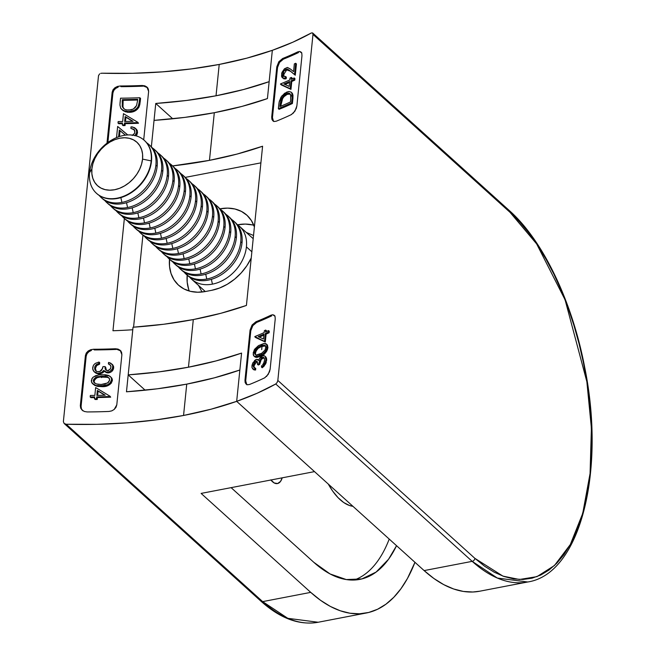 <?xml version="1.0" encoding="UTF-8"?>
<svg xmlns="http://www.w3.org/2000/svg" width="655" height="655" viewBox="0 0 655 655"><rect width="100%" height="100%" fill="white"/><g stroke="black" fill="none" stroke-linecap="round" stroke-linejoin="round"><path stroke-width="0.98" d="M188.46 367.201A302.463 141.832 5.8 0 1 128.192 374.873L133.03 327.23A302.463 141.832 -174.2 0 0 193.299 319.566L188.46 367.201L216.076 360.913L241.58 353.086A302.463 141.832 5.8 0 1 188.46 367.201L193.299 319.566L163.881 324.233L133.03 327.23L128.192 374.873L159.042 371.876L188.46 367.201M209.469 160.352A302.463 141.832 5.8 0 1 172.601 165.911L209.469 160.352L237.094 154.056L262.589 146.229A302.463 141.832 5.8 0 1 209.469 160.352L214.308 112.709L209.469 160.352M154.04 120.381A302.463 141.832 -174.2 0 0 214.308 112.709L184.89 117.384L154.04 120.381L151.354 146.818L154.04 120.381M472.19 561.351L424.121 570.587A199.734 94.975 79.1 0 0 479.64 591.228L527.709 581.992A199.734 94.975 -100.9 0 1 472.19 561.351L424.121 570.587L236.676 401.351L241.58 353.086L236.676 401.351L257.259 393.197L275.739 383.986L472.19 561.351L497.342 578.054L527.709 581.992C580.125 574.116 605.859 471.69 584.759 367.651C572.355 301.799 543.093 240.557 509.5 210.714A2.857 2.121 132.1 0 1 510.057 212.359L519.538 221.832L528.757 232.877L537.632 245.388L546.065 259.249L553.983 274.322L561.31 290.468L567.975 307.531L573.919 325.339L579.069 343.728L583.392 362.51L586.839 381.521L589.369 400.565L590.974 419.462L591.629 438.031L591.326 456.101L590.073 473.483L587.879 490.014L584.768 505.537L580.772 519.906L575.925 532.982L570.268 544.633L563.865 554.744L556.775 563.234L549.062 570.006L540.809 575L532.089 578.168L522.993 579.478L513.594 578.922L503.998 576.498L494.288 572.241L484.561 566.174L474.908 558.371L277.835 380.432L312.984 34.42L510.057 212.359A2.857 2.121 -47.9 0 0 509.5 210.714L312.599 32.93L312.984 34.42L510.057 212.359L536.682 243.955L565.093 299.826L586.864 381.701L591.399 428.182L590.073 473.483L582.745 513.356L570.325 544.526L554.457 565.511L536.977 576.637L519.448 579.487L502.942 576.122L474.908 558.371A2.857 2.121 132.1 0 1 472.19 561.351A2.857 2.121 -47.9 0 0 474.908 558.371L277.835 380.432L277.081 382.569L275.739 383.986L472.19 561.351M256.645 322.44L256.662 322.432A303.887 142.495 -174.2 0 0 271.776 315.833L271.023 315.153A302.463 141.832 5.8 0 1 255.925 321.769L252.093 324.995L250.071 330.071L244.978 380.211L245.142 382.495L246.092 384.084L247.656 384.763L249.563 384.452A302.463 141.832 -174.2 0 0 264.661 377.837L268.214 374.414L270.13 369.183L275.223 319.034L275.084 316.766L274.224 315.268L272.791 314.727L271.023 315.153A302.463 141.832 5.8 0 1 255.925 321.769L256.662 322.432A303.887 142.495 -174.2 0 0 271.776 315.833L271.023 315.153L272.791 314.727L274.248 315.292M251.135 329.056L251.921 327.123M245.699 380.915L250.799 330.685M245.993 383.511L245.756 382.667M274.977 315.956L273.569 315.407M266.364 331.594L266.454 330.742L265.709 330.071L265.512 331.987A302.463 141.832 -174.2 0 0 268.525 330.587L268.378 332.077L269.123 332.756L269.279 331.266L268.525 330.587A302.463 141.832 5.8 0 1 265.512 331.987L265.709 330.071A302.463 141.832 5.8 0 1 264.358 330.685L264.161 332.601A302.463 141.832 5.8 0 1 254.852 336.555L265.308 342.016L266.11 334.148A303.887 142.495 -174.2 0 0 269.123 332.756L269.279 331.266L268.525 330.587L268.378 332.077L269.123 332.756A303.887 142.495 5.8 0 1 266.11 334.148L265.357 333.477L264.563 341.345L265.308 342.016L266.11 334.148L265.357 333.477A302.463 141.832 -174.2 0 0 268.378 332.077A302.463 141.832 5.8 0 1 265.357 333.477L264.563 341.345L254.82 336.858L265.308 342.016L255.556 337.522L254.852 336.555A302.463 141.832 -174.2 0 0 264.161 332.601L264.358 330.685A302.463 141.832 -174.2 0 0 265.709 330.071L266.454 330.742L266.364 331.594M263.834 354.445L266.429 351.702L267.6 349.254L267.518 345.169M257.202 357.376L262.745 355.182M254.345 356.295L256.007 357.36M261.607 359.153L263.891 357.9M260.551 360.782L259.626 364.442A303.887 142.495 5.8 0 1 258.25 365.031A303.887 142.495 -174.2 0 0 259.626 364.442L261.189 359.685L262.95 358.097L264.243 357.982M254.369 367.881L254.017 365.924L254.779 363.476L257.071 361.593M252.691 368.863L254.009 369.887L255.597 370.026L255.753 368.536L255.016 367.864L255.753 368.536L255.597 370.026L254.86 369.354L255.597 370.026L253.207 369.289M266.56 358.4L265.856 356.942M257.513 364.36A302.463 141.832 -174.2 0 0 258.881 363.771A302.463 141.832 5.8 0 1 257.513 364.36L258.25 365.031L257.513 364.36L256.883 361.142L255.745 361.044L254.263 362.444L253.264 366.055L253.919 367.496L255.016 367.864L254.86 369.354L253.272 369.224L251.929 367.414L252.65 363.116L255.9 359.554L257.538 359.423L258.471 360.315L259.789 358.023L262.246 355.984L264.194 355.747L265.185 356.345L265.881 359.767L266.626 360.447L266.667 359.374M265.463 364.221L266.225 362.42M301.726 52.687L300.317 52.138M283.386 59.163L283.402 59.155A303.887 142.495 -174.2 0 0 298.516 52.564L298.541 52.547M277.876 65.778L278.662 63.854M272.447 117.638L277.548 67.416M272.734 120.242L272.496 119.39M285.572 70.666L286.718 69.905L290.501 71.272L295.282 75.227L296.428 63.953L295.675 63.273A302.463 141.832 5.8 0 1 294.341 63.903L293.563 71.624L290.468 69.07L293.563 71.624L294.341 63.903A302.463 141.832 -174.2 0 0 295.675 63.273L294.537 74.547L295.282 75.227L289.756 70.601L295.282 75.227L296.428 63.953L295.675 63.273L294.537 74.547L288.757 69.79L285.981 69.234L283.82 71.272L282.837 74.621L283.517 76.373L285.596 76.52L286.341 77.184L285.596 76.52L285.449 78.01L284.27 78.313L282.1 77.47L281.609 73.614L284.524 68.726L287.504 67.481L290.468 69.07L287.291 67.481L284.458 68.783L281.961 72.386L281.535 76.209L282.141 77.519M283.672 76.062L283.607 74.637L286.718 69.905L289.207 70.249M283.885 76.586L283.934 73.196M282.37 77.757L285.007 78.985L286.186 78.674L286.341 77.184L286.186 78.674L285.449 78.01L286.186 78.674L283.779 78.837M292.032 78.952L292.114 78.109L291.369 77.437L291.172 79.345A302.463 141.832 -174.2 0 0 294.185 77.945L294.038 79.435L294.791 80.115L294.938 78.625L294.185 77.945A302.463 141.832 5.8 0 1 291.172 79.345L291.369 77.437A302.463 141.832 5.8 0 1 290.018 78.043L289.821 79.959A302.463 141.832 5.8 0 1 280.52 83.914L290.967 89.375L291.77 81.507A303.887 142.495 -174.2 0 0 294.791 80.115L294.938 78.625L294.185 77.945L294.038 79.435L294.791 80.115A303.887 142.495 5.8 0 1 291.77 81.507L291.025 80.835L290.222 88.703L290.967 89.375L291.77 81.507L291.025 80.835A302.463 141.832 -174.2 0 0 294.038 79.435A302.463 141.832 5.8 0 1 291.025 80.835L290.222 88.703L280.487 84.217L290.967 89.375L281.216 84.88L280.52 83.914A302.463 141.832 -174.2 0 0 289.821 79.959L290.018 78.043A302.463 141.832 -174.2 0 0 291.369 77.437L292.114 78.109L292.032 78.952M292.138 93.084L292.981 95.171L292.932 98.365L292.613 93.804M292.408 103.506L292.932 98.365L292.179 97.685L291.663 102.827L292.408 103.506A303.887 142.495 5.8 0 1 279.071 109.32A303.887 142.495 -174.2 0 0 292.408 103.506L292.932 98.365L292.179 97.685L291.663 102.827L292.408 103.506M267.428 98.586L272.333 50.32A302.463 141.832 -174.2 0 0 311.395 32.955L292.916 42.174L272.333 50.32L269.148 81.662A302.463 141.832 5.8 0 1 216.027 95.786L219.212 64.444A302.463 141.832 -174.2 0 0 272.333 50.32L246.837 58.156L219.212 64.444L191.514 68.89L162.514 71.853L132.523 73.303L101.869 73.221A302.463 141.832 -174.2 0 0 219.212 64.444L216.027 95.786L243.652 89.498L269.148 81.662L272.333 50.32L267.428 98.586L241.932 106.421L214.308 112.709A302.463 141.832 -174.2 0 0 267.428 98.586M479.73 591.211L472.894 592.005L463.363 591.44L453.628 588.976L443.779 584.653L433.913 578.504L424.121 570.587L236.676 401.351A302.463 141.832 5.8 0 1 183.556 415.466L186.74 384.125A302.463 141.832 -174.2 0 0 239.861 370.01L236.676 401.351L314.506 471.616L201.11 493.411L310.732 592.374L320.516 600.291L330.382 606.448L340.24 610.771L349.975 613.227L359.505 613.792L368.74 612.458L377.583 609.248L385.959 604.18L393.778 597.311L400.975 588.698L407.467 578.439L414.951 562.309A199.734 94.975 -100.9 0 1 366.243 613.014A199.734 94.975 -100.9 0 1 310.732 592.374L262.663 601.617L66.212 424.243L96.874 424.334L126.857 422.884L155.857 419.921L183.556 415.466L211.18 409.178L236.676 401.351L314.506 471.616L201.11 493.411L310.732 592.374L262.663 601.617A199.734 94.975 79.1 0 0 318.174 622.25L287.807 618.32L262.663 601.617A2.857 2.121 132.1 0 1 261.001 601.225A2.857 2.121 -47.9 0 0 262.663 601.617L66.212 424.243L64.116 423.458L261.001 601.225C280.266 618.517 299.327 625.525 318.174 622.25L366.243 613.014M246.419 305.443L262.589 146.229L246.419 305.443L220.915 313.278L193.299 319.566A302.463 141.832 -174.2 0 0 246.419 305.443M253.78 225.263A46.366 34.51 -47.9 0 0 237.593 224.796L236.799 224.076L237.593 224.796L245.33 224.084L252.609 224.952M188.706 289.428L187.199 282.223L187.24 274.42M133.571 327.197L142.921 235.178L133.571 327.197M185.234 177.399L260.903 162.858L185.234 177.399M211.639 290.321L219.531 288.036L227.285 284.278L234.588 279.186L241.179 272.947L246.788 265.815L251.242 257.98A46.366 34.51 132.1 0 1 211.639 290.321L205.474 291.508L211.639 290.321M254.394 226.949L251.381 220.547L247.033 215.331L241.474 211.426L234.932 208.994L227.653 208.118L219.9 208.839L220.645 209.494L219.916 208.839A46.366 34.51 132.1 0 1 246.853 215.167A46.366 34.51 132.1 0 1 254.394 226.949M169.555 258.463L169.522 266.266L171.02 273.471L174.009 279.8L178.365 285.015L183.924 288.921L190.466 291.352L197.745 292.228L205.474 291.508A46.366 34.51 132.1 0 1 178.545 285.179A46.366 34.51 132.1 0 1 169.489 259.216M145.164 390.2L128.192 374.873L145.164 390.2M187.166 275.174A46.366 34.51 -47.9 0 0 189.295 291.049M225.484 213.857L226.302 214.603L225.484 213.857M231.141 218.966L231.96 219.712L231.141 218.966M312.599 32.93L311.395 32.955L312.599 32.93L312.984 34.42L277.835 380.432L277.081 382.569L275.739 383.986A302.463 141.832 5.8 0 1 236.676 401.351L239.861 370.01L214.357 377.837L186.74 384.125L157.323 388.8L126.472 391.796A302.463 141.832 -174.2 0 0 186.74 384.125L183.556 415.466A302.463 141.832 5.8 0 1 66.212 424.243L64.141 423.482L63.371 421.64L98.52 75.628L63.371 421.64M507.846 210.329A2.857 2.121 132.1 0 1 509.5 210.714M293.268 113.233L296.232 108.574L296.871 105.914L301.963 55.765L301.832 53.489L300.964 51.999L299.54 51.458L297.771 51.884A302.463 141.832 5.8 0 1 282.673 58.491L278.834 61.726L276.811 66.794L271.719 116.942L271.882 119.226L272.84 120.815L274.396 121.494L276.304 121.175A302.463 141.832 -174.2 0 0 291.401 114.568L294.955 111.145L296.871 105.914L301.963 55.765L301.832 53.489L300.989 52.023M291.802 114.355L291.401 114.568A302.463 141.832 5.8 0 1 276.304 121.175L274.396 121.494L272.84 120.815L271.719 116.942L276.811 66.794L277.54 67.457L272.447 117.605L271.719 116.942L272.447 117.605L273.569 121.478M283.402 59.155A303.887 142.495 -174.2 0 0 298.516 52.564L297.771 51.884A302.463 141.832 5.8 0 1 282.673 58.491L283.402 59.155L279.57 62.381L277.54 67.457L276.811 66.794L278.834 61.726L282.673 58.491L283.402 59.155M274.224 315.268L275.084 316.766L275.223 319.034L270.13 369.183L269.492 371.844L266.519 376.502M265.062 377.624L264.661 377.837A302.463 141.832 5.8 0 1 249.563 384.452L247.656 384.763L246.083 384.084L244.978 380.211L245.707 380.874L250.799 330.726L250.071 330.071L244.978 380.211L245.707 380.874L246.82 384.747M252.83 325.65L250.799 330.726L250.071 330.071L252.093 324.995L255.925 321.769L256.662 322.432L252.83 325.65M298.533 52.556L297.771 51.884L299.54 51.458L300.964 51.999M290.804 91.937L291.753 92.912L292.179 97.685L291.868 93.125L291.172 92.208L289.142 91.512L284.655 93.247L280.962 97.202L279.03 102.614L278.342 108.656L279.071 109.32L278.342 108.656A302.463 141.832 -174.2 0 0 291.663 102.827A302.463 141.832 5.8 0 1 278.342 108.656L279.308 101.238L281.715 96.097L286.636 92.134L289.035 91.512M290.476 101.959A302.463 141.832 5.8 0 1 279.89 106.593A302.463 141.832 -174.2 0 0 290.476 101.959L290.673 100.059L290.476 101.959M280.004 105.43L279.89 106.593L280.004 105.43L280.741 106.094L280.004 105.43L280.905 100.174L281.642 100.837L280.905 100.174L280.004 105.43M289.846 93.591L288.642 93.149L286.481 93.624L287.226 94.295L284.131 96.522L282.698 98.455L281.642 100.837L280.725 106.249L282.592 98.635L283.983 96.686L287.226 94.295L286.481 93.624L283.247 96.015L280.905 100.174L281.961 97.791M283.386 95.859L286.481 93.624L289.273 93.28L290.82 95.474L290.673 100.059L290.632 94.738M287.226 94.295L290.296 94.074L287.226 94.295M289.567 82.497A303.887 142.495 5.8 0 1 284.974 84.479A303.887 142.495 -174.2 0 0 289.567 82.497M283.869 83.963A302.463 141.832 -174.2 0 0 289.674 81.449L289.166 86.386L283.869 83.963L289.166 86.386L289.674 81.449A302.463 141.832 5.8 0 1 283.869 83.963M283.197 72.533L282.87 73.974L283.607 74.637L282.87 73.974L282.845 74.727L283.517 76.373M286.718 69.905L285.981 69.234L286.718 69.905M290.501 71.272L287.209 69.029L285.424 69.536L283.918 71.125M282.976 78.15L282.1 77.47M282.207 75.129L282.772 78.043M283.5 76.357L285.596 76.52L285.449 78.01L283.034 78.174M266.626 360.447L265.881 359.767L265.316 362.215L263.294 365.539L261.468 367.087L261.615 365.596L261.468 367.087L262.213 367.758L264.039 366.21L266.069 362.886L266.577 358.473L265.185 356.345M262.614 364.696L263.711 363.197M263.564 363.468L264.546 360.373L264.342 358.179M264.293 358.072L263.793 357.474L262.205 357.417L262.95 358.097L262.205 357.417L261.296 358.039L259.257 361.707L258.881 363.771L259.626 364.442L258.881 363.771L259.806 360.111M257.538 362.854L257.219 361.593L255.745 361.044L256.482 361.716L254.017 365.924L253.28 365.261L254.017 365.924L254.238 367.676M253.46 366.915L253.919 367.496M256.883 361.142L255.27 361.314L253.526 364.041L253.297 366.366L253.632 367.209L255.016 367.864L254.86 369.354L252.453 368.601M257.538 359.423L258.471 360.315L259.789 358.023L262.663 355.821L264.53 355.861L265.537 356.893L265.881 359.767L265.3 362.264L264.031 364.63L261.468 367.087L262.213 367.758M263.146 357.229L260.878 358.465M264.235 361.928L264.546 360.373M254.476 360.528L256.703 359.325L258.471 360.315M253.297 369.232L251.929 367.43L252.036 364.909M267.191 346.757L265.832 350.777L262.409 354.249L259.707 355.69L254.558 356.476L253.722 355.796L253.198 352.873L254.689 349.164L258.447 345.66L264.071 343.416L265.848 343.638L267.412 345.005L267.928 347.674L267.174 346.994L267.928 347.674C266.569 352.365 264.08 355.264 260.453 356.361L259.707 355.69L260.453 356.361L256.981 357.401L255.294 357.139L254.009 356.115M254.558 356.476L253.722 355.796M265.848 343.638L267.134 345.472M263.998 345.054L264.71 345.725L263.965 345.054L260.698 345.906L261.435 346.577L265.578 345.873M260.698 345.906L258.021 347.379L255.507 349.958L254.574 352.505L255.311 353.168C256.547 349.598 258.586 347.404 261.435 346.577L260.698 345.906L258.889 346.822M255.638 354.944L255.311 353.168L254.574 352.505L254.672 353.749L256.064 355.084L261.656 353.307L265.021 350.024L265.865 346.88M265.586 345.897L265.021 345.291L265.586 345.897L263.122 345.963M253.207 354.519L254.189 349.991L258.537 345.603L264.211 343.4L266.773 344.497L266.847 348.575L265.144 351.76L263.13 353.733L256.539 356.697L255.27 356.697L253.608 355.632L253.207 354.519M265.848 347.576L264.907 345.234L262.377 345.291M254.779 354.044L256.351 355.125L259.855 354.199M257.071 348.141L255.245 350.417L254.631 353.602M258.946 347.92L261.435 346.577M255.368 354.265L255.917 351.219L257.882 348.738M263.899 335.139A303.887 142.495 5.8 0 1 259.315 337.112A303.887 142.495 -174.2 0 0 263.899 335.139M258.209 336.604A302.463 141.832 -174.2 0 0 264.006 334.083L263.506 339.028L258.209 336.604L263.506 339.028L264.006 334.083A302.463 141.832 5.8 0 1 258.209 336.604M262.18 344.849L262.131 345.373L262.18 344.849M262.033 346.339L261.697 349.614L262.033 346.339M261.271 345.234L261.23 345.693L261.271 345.234M287.488 93.501L287.922 94.394M291.671 95.515L292.556 95.417M292.376 96.154L291.827 96.187M352.93 506.315L349.492 505.504L343.744 502.549L338.062 497.677L332.642 491.053L328.278 484.053A62.774 29.852 79.1 0 0 352.93 506.315M270.9 480A17.832 8.482 -100.9 0 0 277.45 483.562A17.832 8.482 -100.9 0 0 282.207 477.822L280.545 481.392L277.671 483.513L274.24 482.981L270.793 479.861M147.703 87.729L142.16 85.494A302.463 141.832 5.8 0 1 120.283 85.985A302.463 141.832 -174.2 0 0 142.16 85.494L144.804 85.838L146.966 87.066L148.628 91.43L143.707 139.851L148.628 91.43L148.317 89.014L146.966 87.066L144.804 85.838L142.16 85.494L142.896 86.157A303.887 142.495 5.8 0 1 121.036 86.665L121.036 86.665A303.887 142.495 -174.2 0 0 142.896 86.157L142.937 86.157M118.178 87.131L115.689 88.417M115.657 88.433L113.79 90.431M113.773 90.456L112.914 92.928L112.161 92.24L107.06 142.389L112.161 92.24L113.012 89.776L114.903 87.754L117.45 86.444L120.283 85.985L121.036 86.665L120.283 85.985L117.45 86.444L114.903 87.754L113.012 89.776L112.161 92.24L112.914 92.928L107.878 142.52L112.922 92.895M132.572 135.274L134.512 133.342L134.889 131.393L133.857 129.313L130.869 128.347L134.611 130.001M133.235 129.264L133.972 129.567M136.96 134.701L137.403 130.885L136.494 129.305M134.267 129.739L130.869 128.347L131.016 126.857L132.695 127.005L136.551 129.371L137.55 132.711L136.821 132.048L137.55 132.711L136.445 135.479M120.053 130.672L124.827 134.742L120.053 130.672L119.456 136.527L120.053 130.672L119.308 130.001L120.053 130.672M123.066 125.604A303.887 142.495 -174.2 0 0 125.056 125.572L125.252 123.656A303.887 142.495 -174.2 0 0 138.516 123.263L137.812 122.297L123.468 113.659L137.812 122.297L138.516 123.263A303.887 142.495 5.8 0 1 125.252 123.656L124.507 122.984A302.463 141.832 -174.2 0 0 137.779 122.6L138.516 123.263L137.779 122.6A302.463 141.832 5.8 0 1 124.507 122.984L125.252 123.656L125.056 125.572L124.311 124.892L124.507 122.984L124.311 124.892L125.056 125.572A303.887 142.495 5.8 0 1 123.066 125.604L122.321 124.925L122.518 123.017A302.463 141.832 5.8 0 1 118.006 123.058L118.154 121.568A302.463 141.832 -174.2 0 0 122.665 121.527L123.468 113.659L122.665 121.527A302.463 141.832 5.8 0 1 118.154 121.568L118.006 123.058A302.463 141.832 -174.2 0 0 122.518 123.017L122.321 124.925A302.463 141.832 -174.2 0 0 124.311 124.892A302.463 141.832 5.8 0 1 122.321 124.925L123.066 125.604M118.751 123.738A303.887 142.495 -174.2 0 0 122.444 123.697A303.887 142.495 5.8 0 1 118.751 123.738L118.006 123.058L118.751 123.738M137.296 109.352L138.999 107.043L139.826 104.423L140.555 98.406L140.211 101.754L139.482 101.091L139.818 97.742L140.555 98.406L139.818 97.742A302.463 141.832 5.8 0 1 120.528 98.184A302.463 141.832 -174.2 0 0 139.818 97.742L138.77 105.078L137.632 107.428L135.569 109.508L132.94 110.891L128.224 111.653L125.105 111.252L121.781 109.5M134.832 111.063L136.134 110.302M120.88 108.476L123.173 110.679L125.85 111.923L132.408 111.931M127.234 112.21L128.445 112.316M122.51 110.155L125.686 111.882M81.081 406.37L80.319 405.658L85.412 355.509L86.272 353.045L88.155 351.023L90.709 349.713L93.542 349.254L94.295 349.934L93.542 349.254A302.463 141.832 -174.2 0 0 115.419 348.763A302.463 141.832 5.8 0 1 93.542 349.254L90.709 349.713L88.155 351.023L86.272 353.045L85.412 355.509L80.319 405.658L80.68 408.13L82.153 410.177L84.438 411.496L87.172 411.938A302.463 141.832 -174.2 0 0 109.049 411.446L111.792 410.865L114.224 409.424L115.992 407.312L116.795 404.847L121.887 354.699L121.576 352.284L120.225 350.335L118.056 349.107L115.419 348.763L116.156 349.426A303.887 142.495 5.8 0 1 94.295 349.934L94.295 349.934A303.887 142.495 -174.2 0 0 116.156 349.426L116.189 349.426M91.438 350.409L88.941 351.686M88.916 351.702L87.049 353.7M87.033 353.725L86.173 356.197L85.412 355.509L86.173 356.197L81.081 406.346L86.173 356.164M81.449 408.835L82.907 410.857M95.245 399.501A303.887 142.495 -174.2 0 0 97.235 399.468L97.431 397.552A303.887 142.495 -174.2 0 0 110.687 397.167L109.983 396.201L95.646 387.555L109.983 396.201L110.687 397.167A303.887 142.495 5.8 0 1 97.431 397.552L96.686 396.881A302.463 141.832 -174.2 0 0 109.958 396.504L110.687 397.167L109.958 396.504A302.463 141.832 5.8 0 1 96.686 396.881L97.431 397.552L97.235 399.468L96.49 398.797L96.686 396.881L96.49 398.797L97.235 399.468A303.887 142.495 5.8 0 1 95.245 399.501L94.5 398.829L94.688 396.914A302.463 141.832 5.8 0 1 90.177 396.963L90.333 395.473A302.463 141.832 -174.2 0 0 94.844 395.423L95.646 387.555L94.844 395.423A302.463 141.832 5.8 0 1 90.333 395.473L90.177 396.963A302.463 141.832 -174.2 0 0 94.688 396.914L94.5 398.829A302.463 141.832 -174.2 0 0 96.49 398.797A302.463 141.832 5.8 0 1 94.5 398.829L95.245 399.501M90.93 397.642A303.887 142.495 -174.2 0 0 94.623 397.601A303.887 142.495 5.8 0 1 90.93 397.642L90.177 396.963L90.93 397.642M111.072 383.478L112.373 380.596L111.653 377.837M101.705 386.647L105.062 386.368L110.024 384.444M94.566 385.369L98.528 386.524M99.576 364.196L99.732 362.706L99.576 364.196L98.831 363.525L98.979 362.035L99.732 362.706L98.979 362.035L98.831 363.525L96.007 364.86L96.752 365.531L99.576 364.196L98.831 363.525L96.653 364.377L95.057 366.161L94.664 367.635L95.417 368.315L96.752 365.531L99.576 364.196M95.843 370.714L95.417 368.315L96.752 365.531L96.007 364.86L94.803 366.89L94.672 368.781L95.098 370.034L96.956 371.59L99.691 371.565L102.516 368.609L102.974 366.628A302.463 141.832 -174.2 0 0 104.947 366.579A302.463 141.832 5.8 0 1 102.974 366.628L101.787 370.05L100.281 371.303L98.365 371.811M105.701 368.609L105.692 367.242L104.947 366.579L105.43 369.453L107.657 370.738L110.474 368.929L110.973 366.489L109.983 364.745L108.403 363.934L110.466 365.228L108.403 363.934L108.558 362.444L112.013 364.147L113.667 367.873L112.725 364.778M110.22 372.433L111.948 371.287L113.487 368.79M109.246 372.752L108.239 372.892C111.358 372.425 113.168 370.746 113.667 367.873L113.536 366.227L112.013 364.147M106.028 372.466L108.239 372.892L107.494 372.228L108.239 372.892L105.881 372.384L103.752 370.402L101.918 372.236L102.663 372.908L104.489 371.074L102.663 372.908L101.918 372.236L98.381 373.293L99.126 373.964L100.985 373.677M107.084 372.818L107.657 372.883M94.787 372.351L98.504 373.948L102.663 372.908M97.89 373.874L98.504 373.948M132.777 329.743L126.472 391.796L132.777 329.743A302.463 141.832 5.8 0 1 112.963 330.75A302.463 141.832 -174.2 0 0 132.777 329.743M172.732 118.776L155.759 103.457L151.354 146.818L155.759 103.457L186.609 100.452L216.027 95.786A302.463 141.832 5.8 0 1 155.759 103.457L172.732 118.776M396.545 545.689L388.562 559.239L376.117 572.069L361.847 578.93L346.298 579.56L330.071 573.944L313.786 562.293L231.109 487.647L313.786 562.293A165.494 78.698 -100.9 0 0 359.783 579.388A165.494 78.698 -100.9 0 0 396.545 545.689M354.15 580.035A165.494 78.698 79.1 0 0 389.217 539.073M124.36 218.475L112.963 330.75L124.36 218.475M100.706 73.36L101.869 73.221L100.706 73.36M98.52 75.628L99.658 73.851M107.06 142.389L107.043 143.142L107.06 142.389L107.51 142.79L107.06 142.389M120.954 350.998L115.419 348.763L118.056 349.107L120.225 350.335L121.887 354.699L116.795 404.847L114.224 409.424L111.792 410.865L109.049 411.446A302.463 141.832 5.8 0 1 87.172 411.938L84.438 411.496L82.112 410.136M82.153 410.177L80.68 408.13L80.319 405.658L81.081 406.346L81.433 408.81M94.697 368.904L95.777 370.869M96.179 371.18L95.417 368.315L94.664 367.635M104.988 368.143L105.512 369.592M106.364 370.435L105.692 367.242L104.947 366.579M113.667 367.873L112.93 367.209L111.956 369.756L109.221 371.876L107.494 372.228L105.136 371.712M93.911 371.549L96.195 373.325L99.126 373.964L93.911 371.549L92.846 369.723L92.756 366.98M106.012 370.19L108.321 370.64L110.695 368.478L110.908 366.153L110.4 365.146L108.403 363.934L108.558 362.444L110.785 363.173L112.791 365.547L112.398 369.019L109.491 371.762L106.347 372.146L103.752 370.402L101.918 372.236L98.381 373.293L95.99 372.883L94.033 371.68L92.658 368.732L93.411 365.293L95.221 363.419L98.979 362.035M92.781 383.961L97.022 386.286L101.746 386.647L101.001 385.975L101.746 386.647C107.076 386.966 110.613 384.944 112.373 380.596L111.637 379.933L109.663 383.486L107.846 384.641L101.001 385.975L96.277 385.615L93.575 384.559L91.512 382.021L91.896 378.664L93.215 377.084L98.225 375.028L102.147 374.709L109.541 375.945L110.76 376.969L112.373 380.596L112.234 379.008L110.76 376.969M94.787 383.249L93.37 380.432L93.845 382.307L96.359 383.953L101.165 384.485L104.988 384.051L108.476 382.348L109.688 380.056L109.5 378.729L107.453 376.813L102.008 376.191L102.745 376.862L106.061 376.969L109.017 377.919L105.832 376.371L97.922 376.584L95.777 377.337L93.763 379.229L93.37 380.432L94.115 381.112C95.72 377.861 98.594 376.445 102.745 376.862L102.008 376.191L96.776 376.903L93.731 379.278L93.387 381.153L93.853 382.315L96.359 383.953L98.709 384.403M93.853 382.315L94.746 383.216M111.53 378.475L111.497 380.702L110.335 382.815L107.584 384.763L104.325 385.697L96.072 385.566L92.118 383.224L91.471 381.89L91.356 380.399L92.699 377.567L95.524 375.749L98.823 374.947L105.422 374.783L108.525 375.446L110.916 377.174L111.53 378.475M101.165 384.485L107.69 382.962L109.688 380.056L109.017 377.919M94.672 383.093L94.107 381.644L94.476 379.957M95.245 378.934L97.521 377.575L100.125 377.026L107.78 377.329M105.201 395.194A302.463 141.832 5.8 0 1 96.834 395.399L97.341 390.454L105.201 395.194L97.341 390.454L98.086 391.125L97.341 390.454L96.834 395.399A302.463 141.832 -174.2 0 0 105.201 395.194M104.849 395.202L98.086 391.125L97.652 395.383L98.086 391.125L104.849 395.202M120.004 103.326L120.528 98.184L119.93 105.029L120.741 108.255L123.287 110.539L128.634 111.653L129.379 112.324L128.634 111.653L134.218 110.335L136.592 108.656L138.262 106.38L138.999 107.043L138.262 106.38L139.482 101.091L140.211 101.754L138.999 107.043C136.838 110.531 133.628 112.292 129.379 112.324M124.008 108.886L122.96 106.97L123.14 100.33A303.887 142.495 -174.2 0 0 137.648 100.002A303.887 142.495 5.8 0 1 123.14 100.33L122.387 99.658A302.463 141.832 -174.2 0 0 137.722 99.306A302.463 141.832 5.8 0 1 122.387 99.658L123.14 100.33L122.944 102.237L122.198 101.558L122.387 99.658L122.207 106.29L123.787 108.714M137.599 100.469L136.551 105.586L137.599 100.469M123.852 108.705L122.96 106.97L122.944 102.237L122.198 101.558L122.567 107.215L124.655 109.303L126.636 109.999L131.229 109.843L133.383 109L136.551 105.586L135.151 107.666L133.186 109.107L128.789 110.163L125.604 109.721M133.022 121.29A302.463 141.832 5.8 0 1 124.655 121.494L125.162 116.549L133.022 121.29L125.162 116.549L125.907 117.22L125.162 116.549L124.655 121.494A302.463 141.832 -174.2 0 0 133.022 121.29M132.67 121.298L125.907 117.22L125.473 121.478L125.907 117.22L132.67 121.298M125.416 135.176L119.308 130.001L118.612 136.813L119.308 130.001L125.342 135.184M127.021 134.406L117.654 126.464L127.799 134.955M133.923 129.379L130.869 128.347L131.016 126.857L134.463 127.627L135.757 128.642M116.524 137.615L117.654 126.464L116.524 137.615M124.082 134.07L124.827 134.742M135.814 128.707L136.821 132.048L134.979 135.56M132.179 135.454L134.471 133.423L134.881 132.048L133.874 129.338M136.666 130.222L136.625 133.063L134.807 135.716M101.533 377.599L101.369 376.592M105.349 371.27L104.759 371.737M102.082 377.231L102.074 376.699M151.493 161.171A35.665 26.544 -47.9 0 0 144.583 140.62A35.665 26.544 -47.9 0 0 144.428 140.481A35.665 26.544 132.1 0 1 151.493 161.171A35.665 26.544 132.1 0 1 117.499 198.432A35.665 26.544 132.1 0 1 96.629 193.43A35.665 26.544 -47.9 0 0 96.776 193.569A35.665 26.544 -47.9 0 0 117.499 198.432A35.665 26.544 -47.9 0 0 151.493 161.171L151.19 160.893L151.493 161.171M89.563 172.732A35.665 26.544 132.1 0 1 111.416 140.186A35.665 26.544 132.1 0 1 144.272 140.342A35.665 26.544 132.1 0 1 151.19 160.893A35.665 26.544 -47.9 0 0 123.558 135.47A35.665 26.544 -47.9 0 0 89.563 172.732L91.896 168.843A29.319 21.82 132.1 0 1 119.84 138.213A29.319 21.82 132.1 0 1 142.553 159.108L151.19 160.893L142.553 159.108L142.577 154.171L141.627 149.618L139.736 145.615L136.985 142.315L133.473 139.851L129.338 138.311L124.737 137.755L119.84 138.213L114.854 139.654L109.95 142.037L105.332 145.254L101.165 149.201L97.62 153.704L94.828 158.608L92.895 163.717L91.896 168.843L91.872 173.772L92.822 178.332L94.713 182.336L97.464 185.635L100.976 188.1L105.119 189.639L109.721 190.187L114.609 189.737L119.603 188.288L124.499 185.914L129.125 182.688L133.284 178.749L136.829 174.238L139.621 169.334L141.554 164.225L142.553 159.108A29.319 21.82 132.1 0 1 114.609 189.737A29.319 21.82 132.1 0 1 91.896 168.843L89.563 172.732A35.665 26.544 -47.9 0 0 117.188 198.154A35.665 26.544 -47.9 0 0 151.19 160.893A35.665 26.544 132.1 0 1 129.33 193.446A35.665 26.544 132.1 0 1 96.473 193.291A35.665 26.544 132.1 0 1 89.563 172.732M121.904 202.411L120.864 197.605L121.904 202.411A35.665 26.544 132.1 0 1 101.181 197.548A35.665 26.544 132.1 0 1 99.134 195.386A35.665 26.544 -47.9 0 0 121.904 202.411A35.665 26.544 -47.9 0 0 155.898 165.15L157.151 166.28A35.665 26.544 -47.9 0 0 150.241 145.729L148.988 144.599A35.665 26.544 132.1 0 1 155.898 165.15A35.665 26.544 132.1 0 1 121.904 202.411M149.602 145.173A35.665 26.544 132.1 0 1 157.151 166.28L155.898 165.15A35.665 26.544 -47.9 0 0 146.638 142.774A35.665 26.544 132.1 0 1 148.988 144.599M127.561 207.52L126.521 202.714L127.561 207.52A35.665 26.544 132.1 0 1 106.839 202.649A35.665 26.544 132.1 0 1 104.792 200.495A35.665 26.544 -47.9 0 0 127.561 207.52A35.665 26.544 -47.9 0 0 161.556 170.259L162.808 171.389A35.665 26.544 -47.9 0 0 155.898 150.838L154.645 149.708A35.665 26.544 132.1 0 1 161.556 170.259A35.665 26.544 132.1 0 1 127.561 207.52M123.156 203.541A35.665 26.544 132.1 0 1 101.82 198.097A35.665 26.544 -47.9 0 0 102.434 198.67A35.665 26.544 -47.9 0 0 123.156 203.541A35.665 26.544 -47.9 0 0 157.151 166.28A35.665 26.544 132.1 0 1 123.156 203.541M155.26 150.282A35.665 26.544 132.1 0 1 162.808 171.389L161.556 170.259A35.665 26.544 -47.9 0 0 152.296 147.883A35.665 26.544 132.1 0 1 154.645 149.708M133.219 212.629L132.179 207.823L133.219 212.629A35.665 26.544 132.1 0 1 112.496 207.758A35.665 26.544 132.1 0 1 110.449 205.605A35.665 26.544 -47.9 0 0 133.219 212.629A35.665 26.544 -47.9 0 0 167.213 175.368L168.466 176.498A35.665 26.544 -47.9 0 0 161.556 155.939L160.303 154.817A35.665 26.544 132.1 0 1 167.213 175.368A35.665 26.544 132.1 0 1 133.219 212.629M128.814 208.65A35.665 26.544 132.1 0 1 107.477 203.206A35.665 26.544 -47.9 0 0 108.091 203.779A35.665 26.544 -47.9 0 0 128.814 208.65A35.665 26.544 -47.9 0 0 162.808 171.389A35.665 26.544 132.1 0 1 128.814 208.65M160.917 155.391A35.665 26.544 132.1 0 1 168.466 176.498L167.213 175.368A35.665 26.544 -47.9 0 0 157.953 152.992A35.665 26.544 132.1 0 1 160.303 154.817M138.876 217.738L137.837 212.932L138.876 217.738A35.665 26.544 132.1 0 1 118.154 212.867A35.665 26.544 132.1 0 1 116.107 210.714A35.665 26.544 -47.9 0 0 138.876 217.738A35.665 26.544 -47.9 0 0 172.871 180.477L174.124 181.607A35.665 26.544 -47.9 0 0 167.213 161.048L165.961 159.918A35.665 26.544 132.1 0 1 172.871 180.477A35.665 26.544 132.1 0 1 138.876 217.738M134.471 213.759A35.665 26.544 132.1 0 1 113.135 208.315A35.665 26.544 -47.9 0 0 113.749 208.888A35.665 26.544 -47.9 0 0 134.471 213.759A35.665 26.544 -47.9 0 0 168.466 176.498A35.665 26.544 132.1 0 1 134.471 213.759M166.575 160.5A35.665 26.544 132.1 0 1 174.124 181.607L172.871 180.477A35.665 26.544 -47.9 0 0 163.611 158.101A35.665 26.544 132.1 0 1 165.961 159.918M144.534 222.847L143.494 218.033L144.534 222.847A35.665 26.544 132.1 0 1 123.811 217.976A35.665 26.544 132.1 0 1 121.764 215.823A35.665 26.544 -47.9 0 0 144.534 222.847A35.665 26.544 -47.9 0 0 178.528 185.586L179.781 186.708A35.665 26.544 -47.9 0 0 172.871 166.157L171.618 165.027A35.665 26.544 132.1 0 1 178.528 185.586A35.665 26.544 132.1 0 1 144.534 222.847M140.129 218.868A35.665 26.544 132.1 0 1 118.792 213.424A35.665 26.544 -47.9 0 0 119.406 213.997A35.665 26.544 -47.9 0 0 140.129 218.868A35.665 26.544 -47.9 0 0 174.124 181.607A35.665 26.544 132.1 0 1 140.129 218.868M172.232 165.609A35.665 26.544 132.1 0 1 179.781 186.708L178.528 185.586A35.665 26.544 -47.9 0 0 169.268 163.21A35.665 26.544 132.1 0 1 171.618 165.027M150.191 227.956L149.152 223.142L150.191 227.956A35.665 26.544 132.1 0 1 129.469 223.085A35.665 26.544 132.1 0 1 127.422 220.931A35.665 26.544 -47.9 0 0 150.191 227.956A35.665 26.544 -47.9 0 0 184.186 190.687L185.439 191.817A35.665 26.544 -47.9 0 0 178.528 171.266L177.276 170.136A35.665 26.544 132.1 0 1 184.186 190.687A35.665 26.544 132.1 0 1 150.191 227.956M145.787 223.977A35.665 26.544 132.1 0 1 124.45 218.524A35.665 26.544 -47.9 0 0 125.064 219.106A35.665 26.544 -47.9 0 0 145.787 223.977A35.665 26.544 -47.9 0 0 179.781 186.708A35.665 26.544 132.1 0 1 145.787 223.977M177.89 170.718A35.665 26.544 132.1 0 1 185.439 191.817L184.186 190.687A35.665 26.544 -47.9 0 0 174.926 168.31A35.665 26.544 132.1 0 1 177.276 170.136M155.849 233.057L154.809 228.251L155.849 233.057A35.665 26.544 132.1 0 1 135.126 228.194A35.665 26.544 132.1 0 1 133.08 226.04A35.665 26.544 -47.9 0 0 155.849 233.057A35.665 26.544 -47.9 0 0 189.844 195.796L191.096 196.926A35.665 26.544 -47.9 0 0 184.186 176.375L182.933 175.245A35.665 26.544 132.1 0 1 189.844 195.796A35.665 26.544 132.1 0 1 155.849 233.057M151.444 229.078A35.665 26.544 132.1 0 1 130.108 223.633A35.665 26.544 -47.9 0 0 130.722 224.215A35.665 26.544 -47.9 0 0 151.444 229.078A35.665 26.544 -47.9 0 0 185.439 191.817A35.665 26.544 132.1 0 1 151.444 229.078M183.547 175.827A35.665 26.544 132.1 0 1 191.096 196.926L189.844 195.796A35.665 26.544 -47.9 0 0 180.583 173.419A35.665 26.544 132.1 0 1 182.933 175.245M161.507 238.166L160.467 233.36L161.507 238.166A35.665 26.544 132.1 0 1 140.784 233.303A35.665 26.544 132.1 0 1 138.737 231.149A35.665 26.544 -47.9 0 0 161.507 238.166A35.665 26.544 -47.9 0 0 195.501 200.905L196.754 202.035A35.665 26.544 -47.9 0 0 189.844 181.484L188.591 180.354A35.665 26.544 132.1 0 1 195.501 200.905A35.665 26.544 132.1 0 1 161.507 238.166M157.102 234.187A35.665 26.544 132.1 0 1 135.765 228.742A35.665 26.544 -47.9 0 0 136.379 229.324A35.665 26.544 -47.9 0 0 157.102 234.187A35.665 26.544 -47.9 0 0 191.096 196.926A35.665 26.544 132.1 0 1 157.102 234.187M189.205 180.936A35.665 26.544 132.1 0 1 196.754 202.035L195.501 200.905A35.665 26.544 -47.9 0 0 186.241 178.528A35.665 26.544 132.1 0 1 188.591 180.354M167.164 243.275L166.124 238.469L167.164 243.275A35.665 26.544 132.1 0 1 146.442 238.412A35.665 26.544 132.1 0 1 144.395 236.25A35.665 26.544 -47.9 0 0 167.164 243.275A35.665 26.544 -47.9 0 0 201.159 206.014L202.411 207.144A35.665 26.544 -47.9 0 0 195.501 186.593L194.248 185.463A35.665 26.544 132.1 0 1 201.159 206.014A35.665 26.544 132.1 0 1 167.164 243.275M162.759 239.296A35.665 26.544 132.1 0 1 141.423 233.851A35.665 26.544 -47.9 0 0 142.037 234.433A35.665 26.544 -47.9 0 0 162.759 239.296A35.665 26.544 -47.9 0 0 196.754 202.035A35.665 26.544 132.1 0 1 162.759 239.296M194.862 186.036A35.665 26.544 132.1 0 1 202.411 207.144L201.159 206.014A35.665 26.544 -47.9 0 0 191.899 183.637A35.665 26.544 132.1 0 1 194.248 185.463M172.822 248.384L171.782 243.578L172.822 248.384A35.665 26.544 132.1 0 1 152.099 243.521A35.665 26.544 132.1 0 1 150.052 241.359A35.665 26.544 -47.9 0 0 172.822 248.384A35.665 26.544 -47.9 0 0 206.816 211.123L208.069 212.253A35.665 26.544 -47.9 0 0 201.159 191.702L199.906 190.572A35.665 26.544 132.1 0 1 206.816 211.123A35.665 26.544 132.1 0 1 172.822 248.384M168.417 244.405A35.665 26.544 132.1 0 1 147.08 238.96A35.665 26.544 -47.9 0 0 147.694 239.542A35.665 26.544 -47.9 0 0 168.417 244.405A35.665 26.544 -47.9 0 0 202.411 207.144A35.665 26.544 132.1 0 1 168.417 244.405M200.52 191.145A35.665 26.544 132.1 0 1 208.069 212.253L206.816 211.123A35.665 26.544 -47.9 0 0 197.556 188.746A35.665 26.544 132.1 0 1 199.906 190.572M178.479 253.493L177.439 248.687L178.479 253.493A35.665 26.544 132.1 0 1 157.757 248.622A35.665 26.544 132.1 0 1 155.71 246.468A35.665 26.544 -47.9 0 0 178.479 253.493A35.665 26.544 -47.9 0 0 212.474 216.232L213.727 217.362A35.665 26.544 -47.9 0 0 206.816 196.811L205.564 195.681A35.665 26.544 132.1 0 1 212.474 216.232A35.665 26.544 132.1 0 1 178.479 253.493M174.074 249.514A35.665 26.544 132.1 0 1 152.738 244.069A35.665 26.544 -47.9 0 0 153.352 244.643A35.665 26.544 -47.9 0 0 174.074 249.514A35.665 26.544 -47.9 0 0 208.069 212.253A35.665 26.544 132.1 0 1 174.074 249.514M206.178 196.254A35.665 26.544 132.1 0 1 213.727 217.362L212.474 216.232A35.665 26.544 -47.9 0 0 203.214 193.855A35.665 26.544 132.1 0 1 205.564 195.681M184.137 258.602L183.097 253.796L184.137 258.602A35.665 26.544 132.1 0 1 163.414 253.731A35.665 26.544 132.1 0 1 161.367 251.577A35.665 26.544 -47.9 0 0 184.137 258.602A35.665 26.544 -47.9 0 0 218.131 221.341L219.384 222.471A35.665 26.544 -47.9 0 0 212.474 201.912L211.221 200.79A35.665 26.544 132.1 0 1 218.131 221.341A35.665 26.544 132.1 0 1 184.137 258.602M179.732 254.623A35.665 26.544 132.1 0 1 158.395 249.178A35.665 26.544 -47.9 0 0 159.009 249.752A35.665 26.544 -47.9 0 0 179.732 254.623A35.665 26.544 -47.9 0 0 213.727 217.362A35.665 26.544 132.1 0 1 179.732 254.623M211.835 201.363A35.665 26.544 132.1 0 1 219.384 222.471L218.131 221.341A35.665 26.544 -47.9 0 0 208.871 198.964A35.665 26.544 132.1 0 1 211.221 200.79M189.794 263.711L188.755 258.905L189.794 263.711A35.665 26.544 132.1 0 1 169.072 258.84A35.665 26.544 132.1 0 1 167.025 256.686A35.665 26.544 -47.9 0 0 189.794 263.711A35.665 26.544 -47.9 0 0 223.789 226.45L225.042 227.58A35.665 26.544 -47.9 0 0 218.131 207.021L216.879 205.891A35.665 26.544 132.1 0 1 223.789 226.45A35.665 26.544 132.1 0 1 189.794 263.711M185.39 259.732A35.665 26.544 132.1 0 1 164.053 254.287A35.665 26.544 -47.9 0 0 164.667 254.86A35.665 26.544 -47.9 0 0 185.39 259.732A35.665 26.544 -47.9 0 0 219.384 222.471A35.665 26.544 132.1 0 1 185.39 259.732M217.493 206.472A35.665 26.544 132.1 0 1 225.042 227.58L223.789 226.45A35.665 26.544 -47.9 0 0 214.529 204.073A35.665 26.544 132.1 0 1 216.879 205.891M195.452 268.82L194.412 264.006L195.452 268.82A35.665 26.544 132.1 0 1 174.729 263.949A35.665 26.544 132.1 0 1 172.683 261.795A35.665 26.544 -47.9 0 0 195.452 268.82A35.665 26.544 -47.9 0 0 229.447 231.559L230.699 232.681A35.665 26.544 -47.9 0 0 223.789 212.13L222.536 211A35.665 26.544 132.1 0 1 229.447 231.559A35.665 26.544 132.1 0 1 195.452 268.82M191.047 264.841A35.665 26.544 132.1 0 1 169.71 259.396A35.665 26.544 -47.9 0 0 170.325 259.969A35.665 26.544 -47.9 0 0 191.047 264.841A35.665 26.544 -47.9 0 0 225.042 227.58A35.665 26.544 132.1 0 1 191.047 264.841M223.15 211.581A35.665 26.544 132.1 0 1 230.699 232.681L229.447 231.559A35.665 26.544 -47.9 0 0 220.186 209.182A35.665 26.544 132.1 0 1 222.536 211M201.11 273.929L200.07 269.115L201.11 273.929A35.665 26.544 132.1 0 1 180.387 269.058A35.665 26.544 132.1 0 1 178.34 266.904A35.665 26.544 -47.9 0 0 201.11 273.929A35.665 26.544 -47.9 0 0 235.104 236.66L236.357 237.79A35.665 26.544 -47.9 0 0 229.447 217.239L228.194 216.109A35.665 26.544 132.1 0 1 235.104 236.66A35.665 26.544 132.1 0 1 201.11 273.929M196.705 269.95A35.665 26.544 132.1 0 1 175.368 264.497A35.665 26.544 -47.9 0 0 175.982 265.078A35.665 26.544 -47.9 0 0 196.705 269.95A35.665 26.544 -47.9 0 0 230.699 232.681A35.665 26.544 132.1 0 1 196.705 269.95M228.808 216.69A35.665 26.544 132.1 0 1 236.357 237.79L235.104 236.66A35.665 26.544 -47.9 0 0 225.844 214.291A35.665 26.544 132.1 0 1 228.194 216.109M206.767 279.038L205.727 274.224L206.767 279.038A35.665 26.544 132.1 0 1 186.045 274.167A35.665 26.544 132.1 0 1 183.998 272.013A35.665 26.544 -47.9 0 0 206.767 279.038A35.665 26.544 -47.9 0 0 240.762 241.769L242.014 242.899A35.665 26.544 -47.9 0 0 235.104 222.348L233.851 221.218A35.665 26.544 132.1 0 1 240.762 241.769A35.665 26.544 132.1 0 1 206.767 279.038M202.362 275.059A35.665 26.544 132.1 0 1 181.026 269.606A35.665 26.544 -47.9 0 0 181.64 270.188A35.665 26.544 -47.9 0 0 202.362 275.059A35.665 26.544 -47.9 0 0 236.357 237.79A35.665 26.544 132.1 0 1 202.362 275.059M234.465 221.799A35.665 26.544 132.1 0 1 242.014 242.899L240.762 241.769A35.665 26.544 -47.9 0 0 231.502 219.392A35.665 26.544 132.1 0 1 233.851 221.218M212.425 284.139L211.385 279.333L212.425 284.139A35.665 26.544 132.1 0 1 191.702 279.276A35.665 26.544 132.1 0 1 189.655 277.122A35.665 26.544 -47.9 0 0 212.425 284.139A35.665 26.544 -47.9 0 0 246.419 246.878L251.872 251.798L246.419 246.878A35.665 26.544 132.1 0 1 212.425 284.139M208.02 280.16A35.665 26.544 132.1 0 1 186.683 274.715A35.665 26.544 -47.9 0 0 187.297 275.296A35.665 26.544 -47.9 0 0 208.02 280.16A35.665 26.544 -47.9 0 0 242.014 242.899A35.665 26.544 132.1 0 1 208.02 280.16M253.198 238.698A35.665 26.544 -47.9 0 0 252.863 238.387L239.509 226.327A35.665 26.544 132.1 0 1 246.419 246.878A35.665 26.544 -47.9 0 0 237.159 224.501A35.665 26.544 132.1 0 1 239.509 226.327M202.043 292.024L198.318 284.999M246.239 232.402L253.526 235.489M191.702 279.276L205.064 291.328A35.665 26.544 -47.9 0 0 205.302 291.54M291.221 92.249L291.974 92.92M257.988 359.701L258.725 360.373M187.297 275.296L186.045 274.167M181.64 270.188L180.387 269.058M175.982 265.078L174.729 263.949M170.325 259.969L169.072 258.84M164.667 254.86L163.414 253.731M159.009 249.752L157.757 248.622M153.352 244.643L152.099 243.521M147.694 239.542L146.442 238.412M142.037 234.433L140.784 233.303M136.379 229.324L135.126 228.194M130.722 224.215L129.469 223.085M125.064 219.106L123.811 217.976M119.406 213.997L118.154 212.867M113.749 208.888L112.496 207.758M108.091 203.779L106.839 202.649M102.434 198.67L101.181 197.548"/></g></svg>
